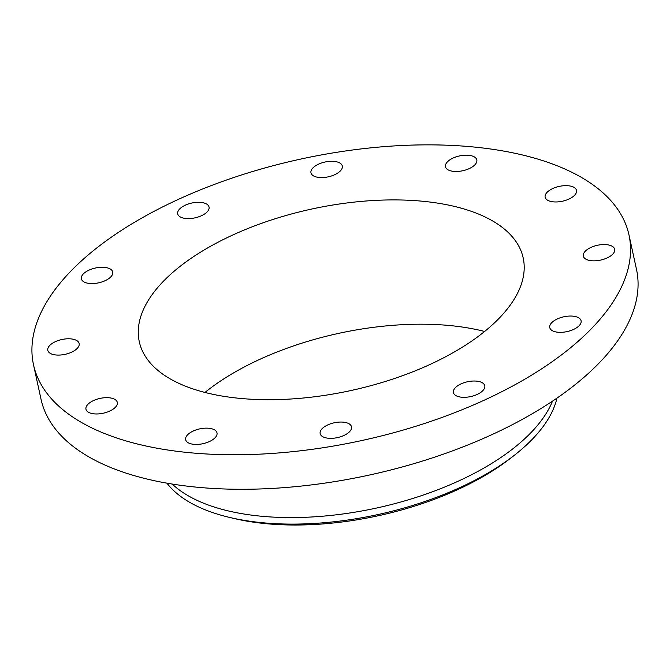 <?xml version="1.0" encoding="UTF-8"?>
<svg xmlns="http://www.w3.org/2000/svg" width="670" height="670" viewBox="0 0 670 670"><rect width="100%" height="100%" fill="white"/><g stroke="black" fill="none" stroke-linecap="round" stroke-linejoin="round"><path stroke-width="1" d="M549.668 326.784A16.038 7.579 -12.3 0 0 549.752 327.613A16.038 7.579 -12.3 0 0 566.183 331.776A16.038 7.579 -12.3 0 0 581.175 321.608A16.038 7.579 -12.3 0 0 581.091 320.779A16.038 7.579 -12.3 0 0 564.668 316.617A16.038 7.579 -12.3 0 0 549.668 326.784M333.166 152.877A304.733 144 -12.3 0 0 33.5 364.723A304.733 144 -12.3 0 0 329.305 446.739A304.733 144 -12.3 0 0 628.971 234.894A304.733 144 -12.3 0 0 333.166 152.877M33.5 364.723L41.029 399.253A304.733 144 -12.3 0 0 336.834 481.261A304.733 144 -12.3 0 0 636.5 269.415L628.971 234.894M172.232 484.058A204.492 96.631 -12.3 0 0 354.748 512.198A204.492 96.631 -12.3 0 0 552.507 401.146M166.922 483.171A204.492 96.631 -12.3 0 0 228.931 517.265A204.492 96.631 -12.3 0 0 356.172 518.722A204.492 96.631 -12.3 0 0 514.778 454.938A204.492 96.631 -12.3 0 0 556.963 398.122M228.931 517.265L233.579 518.379A198.479 93.792 -12.3 0 0 357.077 519.803A198.479 93.792 -12.3 0 0 511.017 457.895L514.778 454.938M484.619 331.466A196.469 92.845 -12.3 0 0 359.581 329.372A196.469 92.845 -12.3 0 0 204.953 392.444M332.479 205.079A196.469 92.845 -12.3 0 0 139.276 341.666A196.469 92.845 -12.3 0 0 329.992 394.538A196.469 92.845 -12.3 0 0 523.195 257.958A196.469 92.845 -12.3 0 0 332.479 205.079M585.312 258.804A16.038 7.579 -12.3 0 0 603.804 259.231A16.038 7.579 -12.3 0 0 614.675 249.273A16.038 7.579 -12.3 0 0 612.698 246.585A16.038 7.579 -12.3 0 0 594.198 246.15A16.038 7.579 -12.3 0 0 583.336 256.108A16.038 7.579 -12.3 0 0 585.312 258.804M552.867 201.804A16.038 7.579 -12.3 0 0 569.358 198.873A16.038 7.579 -12.3 0 0 576.502 190.397A16.038 7.579 -12.3 0 0 568.797 185.816A16.038 7.579 -12.3 0 0 552.306 188.747A16.038 7.579 -12.3 0 0 545.162 197.231A16.038 7.579 -12.3 0 0 552.867 201.804M461.044 171.068A16.038 7.579 -12.3 0 0 476.814 159.912A16.038 7.579 -12.3 0 0 461.245 155.599A16.038 7.579 -12.3 0 0 445.475 166.746A16.038 7.579 -12.3 0 0 461.044 171.068M334.43 174.828A16.038 7.579 -12.3 0 0 342.311 166.009A16.038 7.579 -12.3 0 0 318.853 164.024A16.038 7.579 -12.3 0 0 310.972 172.843A16.038 7.579 -12.3 0 0 334.43 174.828M206.971 212.072A16.038 7.579 -12.3 0 0 209.048 207.03A16.038 7.579 -12.3 0 0 196.72 202.348A16.038 7.579 -12.3 0 0 179.786 208.831A16.038 7.579 -12.3 0 0 177.709 213.864A16.038 7.579 -12.3 0 0 190.037 218.554A16.038 7.579 -12.3 0 0 206.971 212.072M112.803 272.832A16.038 7.579 -12.3 0 0 112.719 272.003A16.038 7.579 -12.3 0 0 96.287 267.841A16.038 7.579 -12.3 0 0 81.296 278.008A16.038 7.579 -12.3 0 0 81.38 278.837A16.038 7.579 -12.3 0 0 97.803 283A16.038 7.579 -12.3 0 0 112.803 272.832M77.159 340.821A16.038 7.579 -12.3 0 0 58.667 340.385A16.038 7.579 -12.3 0 0 47.796 350.343A16.038 7.579 -12.3 0 0 49.773 353.04A16.038 7.579 -12.3 0 0 68.273 353.475A16.038 7.579 -12.3 0 0 79.144 343.509A16.038 7.579 -12.3 0 0 77.159 340.821M109.604 397.821A16.038 7.579 -12.3 0 0 93.113 400.752A16.038 7.579 -12.3 0 0 85.969 409.228A16.038 7.579 -12.3 0 0 93.674 413.8A16.038 7.579 -12.3 0 0 110.165 410.869A16.038 7.579 -12.3 0 0 117.309 402.394A16.038 7.579 -12.3 0 0 109.604 397.821M201.436 428.557A16.038 7.579 -12.3 0 0 185.657 439.704A16.038 7.579 -12.3 0 0 201.226 444.017A16.038 7.579 -12.3 0 0 216.996 432.87A16.038 7.579 -12.3 0 0 201.436 428.557M328.04 424.797A16.038 7.579 -12.3 0 0 320.159 433.616A16.038 7.579 -12.3 0 0 343.618 435.601A16.038 7.579 -12.3 0 0 351.499 426.782A16.038 7.579 -12.3 0 0 328.04 424.797M455.508 387.545A16.038 7.579 -12.3 0 0 453.423 392.587A16.038 7.579 -12.3 0 0 465.759 397.268A16.038 7.579 -12.3 0 0 482.685 390.794A16.038 7.579 -12.3 0 0 484.77 385.753A16.038 7.579 -12.3 0 0 472.434 381.071A16.038 7.579 -12.3 0 0 455.508 387.545"/></g></svg>
